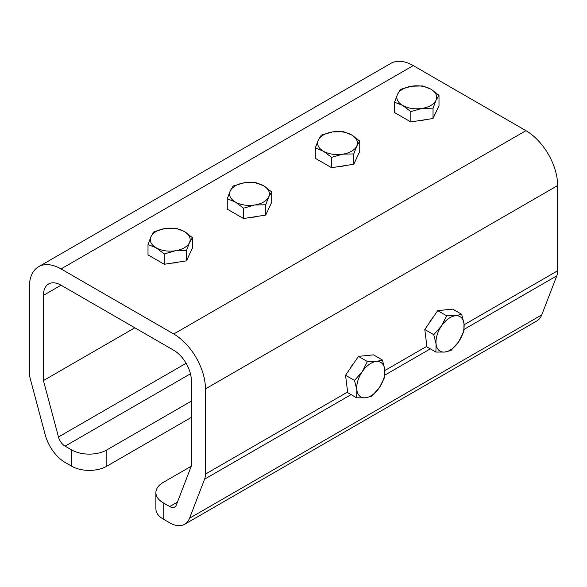 <?xml version="1.0" encoding="UTF-8"?>
<svg xmlns="http://www.w3.org/2000/svg" width="587" height="587" viewBox="0 0 587 587"><rect width="100%" height="100%" fill="white"/><g stroke="black" fill="none" stroke-linecap="round" stroke-linejoin="round"><path stroke-width="0.88" d="M461.69 314.287L464.016 323.701A19.921 11.505 120 0 0 455.431 315.762L461.69 314.287L452.738 309.114L437.704 310.618L424.805 329.52L426.94 346.902L435.899 352.075L436.09 344.107A19.921 11.505 120 0 0 444.675 352.046A19.921 11.505 120 0 0 458.638 341.847A19.921 11.505 120 0 0 464.016 323.701L463.833 331.67L458.638 341.847L450.933 350.564L444.675 352.046L435.899 352.075M446.656 315.791L455.431 315.762A19.921 11.505 120 0 0 441.468 325.968L446.656 315.791L437.704 310.618M441.468 325.968A19.921 11.505 120 0 0 436.09 344.107L433.756 334.685L441.468 325.968M433.199 317.215A18.219 10.515 120 0 0 429.002 323.371M433.756 334.685L424.805 329.52M271.7 191.92L268.721 196.88A19.921 11.505 0 0 0 263.563 185.771A19.921 11.505 0 0 0 244.317 182.792A19.921 11.505 0 0 0 230.229 190.929A19.921 11.505 0 0 0 235.387 202.038L227.25 198.795L230.229 190.929L233.208 185.962L244.317 182.792L255.426 182.528L263.563 185.771L271.7 191.92L271.7 202.258L265.742 215.091L243.524 218.525L227.25 209.133L227.25 198.795M265.742 204.746L254.633 205.017L243.524 208.187L235.387 202.038A19.921 11.505 0 0 0 254.633 205.017A19.921 11.505 0 0 0 268.721 196.88L265.742 204.746L265.742 215.091M243.524 208.187L243.524 218.525M250.744 217.41A18.219 10.515 0 0 0 257.466 216.368M382.445 360.036L384.771 369.458A19.921 11.505 120 0 0 376.186 361.519L382.445 360.036L373.493 354.864L358.459 356.375L345.56 375.269L347.695 392.652L356.654 397.825L356.845 389.856A19.921 11.505 120 0 0 365.43 397.795A19.921 11.505 120 0 0 379.393 387.596L371.688 396.32L365.43 397.795L356.654 397.825M354.511 380.435L362.223 371.718L367.411 361.541L376.186 361.519A19.921 11.505 120 0 0 362.223 371.718A19.921 11.505 120 0 0 356.845 389.856L354.511 380.435L345.56 375.269M379.393 387.596A19.921 11.505 120 0 0 384.771 369.458L384.588 377.426L379.393 387.596M367.411 361.541L358.459 356.375M353.954 362.971A18.219 10.515 120 0 0 349.757 369.12M191.259 466.239L163.186 482.448A24.903 14.382 0 0 0 155.893 492.618A24.903 14.382 0 0 0 163.186 502.78L169.702 506.544A9.964 5.753 -120 0 0 174.684 507.036A9.964 5.753 -120 0 0 176.32 505.011L191.362 465.975L191.362 380.772A24.903 14.382 -120 0 0 173.752 350.27L61.048 285.201A24.903 14.382 -120 0 0 48.596 283.969A24.903 14.382 -120 0 0 43.438 295.371L43.438 380.574L58.48 436.977A9.964 5.753 -120 0 0 65.098 446.149L71.614 449.913A24.903 14.382 0 0 0 106.834 449.913L191.362 401.112M106.834 449.913L106.834 466.181L191.362 417.379M106.834 466.181A24.903 14.382 180 0 1 71.614 466.181L65.098 462.417A29.886 17.258 60 0 1 45.243 434.901L30.201 378.49A19.921 11.505 60 0 1 29.35 372.437L29.35 287.241A44.825 25.879 60 0 1 38.632 266.718A44.825 25.879 60 0 1 61.048 268.934L173.752 334.003A44.825 25.879 60 0 1 205.45 388.91L205.45 474.105A19.921 11.505 60 0 1 204.599 479.183L189.557 518.218A29.886 17.258 60 0 1 184.641 524.286A29.886 17.258 60 0 1 169.702 522.812L163.186 519.047A24.903 14.382 180 0 1 155.893 508.885L155.893 492.618M38.632 266.718L390.832 63.374A44.825 25.879 60 0 1 413.248 65.597L525.952 130.666A44.825 25.879 60 0 1 557.65 185.565L557.65 270.768A19.921 11.505 60 0 1 556.799 275.839L541.757 314.881A29.886 17.258 60 0 1 536.841 320.95L184.641 524.286M43.438 380.574L134.834 327.803M433.037 108.162L421.928 108.426A19.921 11.505 0 0 0 436.016 100.296L433.037 108.162L433.037 118.501L438.995 105.675L438.995 95.329L436.016 100.296A19.921 11.505 0 0 0 430.858 89.18A19.921 11.505 0 0 0 411.612 86.208L422.721 85.937L430.858 89.18L438.995 95.329M394.545 102.204L397.524 94.338L400.503 89.378L411.612 86.208A19.921 11.505 0 0 0 397.524 94.338A19.921 11.505 0 0 0 402.682 105.447A19.921 11.505 0 0 0 421.928 108.426L410.819 111.596L402.682 105.447L394.545 102.204L394.545 112.55L410.819 121.942L433.037 118.501M410.819 111.596L410.819 121.942M418.039 120.827A18.219 10.515 0 0 0 424.761 119.785M353.792 164.257L359.75 151.424L359.75 141.085L356.771 146.046L353.792 153.911L353.792 164.257L331.574 167.691L315.3 158.299L315.3 147.961L318.279 140.095A19.921 11.505 0 0 0 323.437 151.204A19.921 11.505 0 0 0 342.683 154.176L331.574 157.353L323.437 151.204L315.3 147.961M331.574 157.353L331.574 167.691M359.75 141.085L351.613 134.937A19.921 11.505 0 0 0 332.367 131.958A19.921 11.505 0 0 0 318.279 140.095L321.258 135.127L332.367 131.958L343.476 131.693L351.613 134.937A19.921 11.505 0 0 1 356.771 146.046A19.921 11.505 0 0 1 342.683 154.176L353.792 153.911M338.794 166.576A18.219 10.515 0 0 0 345.516 165.534M186.497 250.502L175.388 250.766L164.279 253.936L156.142 247.787L148.005 244.544L148.005 254.89L164.279 264.282L186.497 260.841L192.455 248.015L192.455 237.669L189.476 242.629L186.497 250.502L186.497 260.841M164.279 253.936L164.279 264.282M153.963 231.718L165.072 228.541L176.181 228.277L184.318 231.52A19.921 11.505 0 0 0 165.072 228.541A19.921 11.505 0 0 0 150.984 236.678L153.963 231.718M148.005 244.544L150.984 236.678A19.921 11.505 0 0 0 156.142 247.787A19.921 11.505 0 0 0 175.388 250.766A19.921 11.505 0 0 0 189.476 242.629A19.921 11.505 0 0 0 184.318 231.52L192.455 237.669M171.499 263.159A18.219 10.515 0 0 0 178.221 262.125M61.048 268.934L413.248 65.597M173.752 334.003L525.952 130.666M205.45 388.91L557.65 185.565M43.438 295.371L61.048 285.201M169.702 506.544L177.457 502.068M163.186 502.78L163.186 519.047M71.614 466.181L71.614 449.913M205.45 474.105L347.621 392.028M384.881 370.514L426.866 346.271M464.126 324.758L557.65 270.768M58.48 436.977L186.123 363.28M65.098 446.149L190.445 373.78M204.599 479.183L351.085 394.611M384.889 375.093L430.33 348.861M464.134 329.336L556.799 275.839M189.557 518.218L541.757 314.881"/></g></svg>
